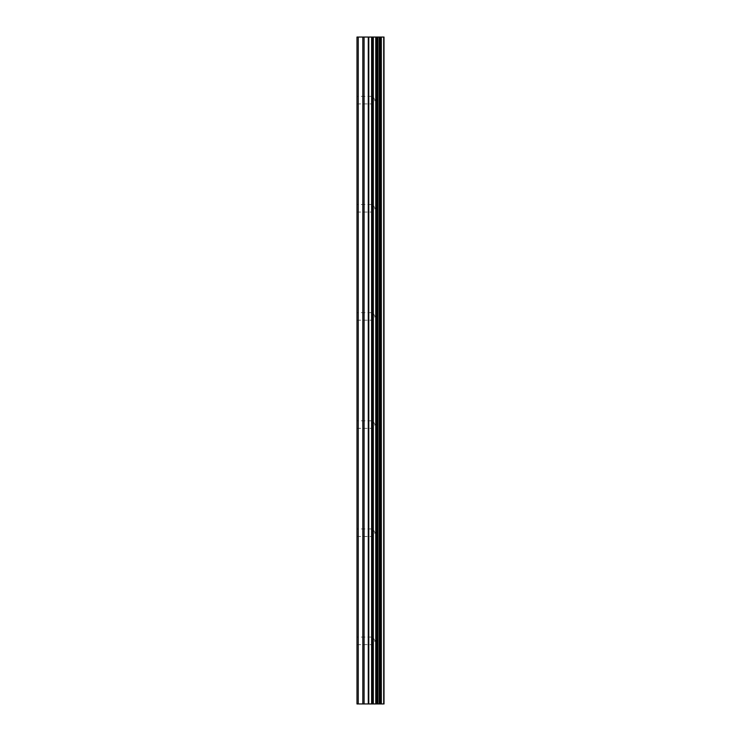 <?xml version="1.0" encoding="UTF-8"?>
<svg xmlns="http://www.w3.org/2000/svg" width="741" height="741" viewBox="0 0 741 741"><rect width="100%" height="100%" fill="white"/><g stroke="black" fill="none" stroke-linecap="round" stroke-linejoin="round"><path stroke-width="0.56" stroke-dasharray="3.71 2.78" d="M372.843 640.863L372.843 644.651L372.843 640.863M356.986 640.863L356.986 644.651L356.986 640.863M372.843 532.723L372.843 528.935L372.843 532.723M356.986 532.723L356.986 528.935L356.986 532.723M372.843 424.574L372.843 420.786L372.843 424.574M356.986 424.574L356.986 420.786L356.986 424.574M372.843 316.426L372.843 320.214L372.843 316.426M356.986 316.426L356.986 320.214L356.986 316.426M372.843 208.277L372.843 212.065L372.843 208.277M356.986 208.277L356.986 212.065L356.986 208.277M372.843 100.137L372.843 96.349L372.843 100.137M356.986 100.137L356.986 96.349L356.986 100.137M372.788 703.95L370.667 703.95L372.788 703.95M370.315 703.95L368.194 703.95L370.315 703.941M368.194 703.95L373.14 703.95L368.194 703.941M367.842 703.95L372.556 703.95L367.842 703.941M383.699 703.95L356.986 703.95L356.986 37.05L384.014 37.05L384.014 703.95L383.699 37.05M372.788 37.05L370.667 37.05L372.788 37.05M370.315 37.05L368.194 37.05L370.315 37.059M367.842 37.05L373.14 37.05L367.842 37.059M372.39 37.05L373.131 37.05L372.39 37.059M373.131 37.05L367.832 37.05L373.131 37.059M367.832 37.05L372.445 37.05L367.832 37.059M358.246 703.95L358.246 37.05M372.473 703.95L372.473 37.05M373.334 703.95L373.334 37.05M383.949 703.95L383.949 37.05M362.831 703.95L362.831 37.05M364.1 703.95L364.1 37.05M368.286 703.95L368.286 37.05M368.796 703.95L368.796 37.05M371.611 703.95L371.611 37.05M372.121 703.95L372.121 37.05M375.752 703.95L375.752 37.05M376.289 703.95L376.289 37.05M376.548 703.95L376.548 37.05M377.067 703.95L377.067 37.05M377.178 703.95L377.178 37.05M377.854 703.95L377.854 37.05M379.216 703.95L379.216 37.05M379.911 703.95L379.911 37.05M379.985 703.95L379.985 37.05M380.522 703.95L380.522 37.05M380.781 703.95L380.781 37.05M381.328 703.95L381.328 37.05M356.986 644.651L372.843 644.651L375.029 640.863L372.843 637.084L356.986 637.084M356.986 536.503L372.843 536.503L375.029 532.723L372.843 528.935L356.986 528.935M356.986 428.354L372.843 428.354L375.029 424.574L372.843 420.786L356.986 420.786M356.986 320.214L372.843 320.214L375.029 316.426L372.843 312.646L356.986 312.646M356.986 212.065L372.843 212.065L375.029 208.277L372.843 204.497L356.986 204.497M356.986 103.916L372.843 103.916L375.029 100.137L372.843 96.349L356.986 96.349"/><path stroke-width="1.11" d="M368.286 703.95L384.014 703.95L384.014 37.05L356.986 37.05L356.986 703.95L368.286 703.95L368.286 37.05M383.949 703.95L383.949 37.05M383.699 703.95L383.699 37.05M373.334 703.95L373.334 37.05M372.473 703.95L372.473 37.05M358.246 703.95L358.246 37.05M381.328 703.95L381.328 37.05M380.781 703.95L380.781 37.05M380.522 703.95L380.522 37.05M379.985 703.95L379.985 37.05M379.911 703.95L379.911 37.05M379.216 703.95L379.216 37.05M377.854 703.95L377.854 37.05M377.178 703.95L377.178 37.05M377.067 703.95L377.067 37.05M376.548 703.95L376.548 37.05M376.289 703.95L376.289 37.05M375.752 703.95L375.752 37.05M372.121 703.95L372.121 37.05M371.611 703.95L371.611 37.05M368.796 703.95L368.796 37.05M364.1 703.95L364.1 37.05M362.831 703.95L362.831 37.05"/></g></svg>
